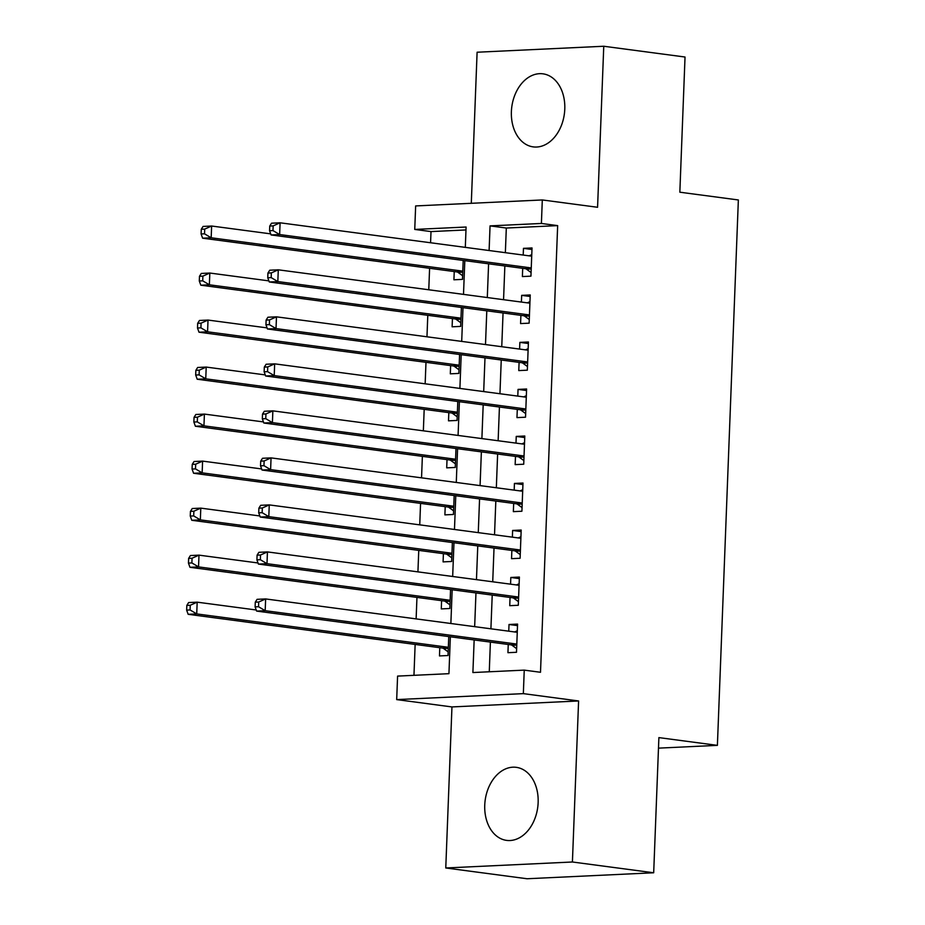 <?xml version="1.0" encoding="UTF-8"?>
<svg xmlns="http://www.w3.org/2000/svg" width="925" height="925" viewBox="0 0 925 925"><rect width="100%" height="100%" fill="white"/><g stroke="black" fill="none" stroke-linecap="round" stroke-linejoin="round"><path stroke-width="1.39" d="M511.386 111.613A36.85 26.524 -82.4 0 0 533.239 146.89A36.85 26.524 -82.4 0 0 564.782 109.104A36.85 26.524 -82.4 0 0 542.929 73.827A36.85 26.524 -82.4 0 0 511.386 111.613M484.746 805.12A36.85 26.524 -82.4 0 0 506.599 840.386A36.85 26.524 -82.4 0 0 538.142 802.599A36.85 26.524 -82.4 0 0 516.289 767.334A36.85 26.524 -82.4 0 0 484.746 805.12M465.98 229.943L431.004 231.585L414.747 229.435L415.649 205.928L542.304 199.95L541.403 223.457L490.053 225.885L489.105 250.525M658.484 748.14L717.395 745.365L738.358 199.962L679.84 192.203L685.032 57.026L603.759 46.25L477.103 52.228L471.299 203.303M717.395 745.365L658.889 737.607L653.686 872.772L527.042 878.75L445.769 867.974L572.413 861.996L578.599 700.965L523.342 693.634L396.686 699.601L397.588 676.094L448.937 673.678L450.348 636.782M578.599 700.965L451.955 706.931L445.769 867.974M451.955 706.931L396.686 699.601M431.004 231.585L430.576 242.755M429.593 268.296L428.772 289.779M427.789 315.309L426.968 336.792M425.986 362.322L425.153 383.806M424.182 409.347L423.349 430.83M422.367 456.36L421.546 477.843M420.563 503.373L419.742 524.857M418.759 550.398L417.927 571.881M416.955 597.411L416.123 618.894M415.14 644.424L413.961 675.319M653.686 872.772L572.413 861.996M522.706 268.331L522.382 276.563L530.938 276.159L532.025 247.946L523.469 248.351L523.215 255.046M520.891 315.344L520.578 323.577L529.135 323.172L530.222 294.959L521.665 295.364L521.411 302.059M519.087 362.369L518.775 370.59L527.331 370.185L528.418 341.984L519.862 342.389L519.596 349.083M517.283 409.382L516.971 417.614L525.527 417.21L526.602 388.997L518.046 389.402L517.792 396.097M515.479 456.395L515.156 464.627L523.723 464.223L524.799 436.01L516.243 436.415L515.988 443.11M513.676 503.42L513.352 511.641L521.908 511.236L522.995 483.035L514.439 483.44L514.184 490.134M511.86 550.433L511.548 558.665L520.104 558.261L521.191 530.048L512.635 530.453L512.369 537.148M510.057 597.446L509.744 605.678L518.301 605.274L519.387 577.061L510.82 577.466L510.565 584.161M439.791 647.697L439.479 655.929L448.035 655.524L448.764 636.573M441.595 600.683L441.283 608.904L449.839 608.5L450.567 589.56M443.399 553.659L443.087 561.891L451.643 561.487L452.371 542.547M445.214 506.646L444.89 514.878L453.447 514.473L454.175 495.522M447.018 459.632L446.706 467.853L455.262 467.449L455.99 448.509M448.822 412.608L448.509 420.84L457.066 420.436L457.794 401.496M450.625 365.595L450.313 373.827L458.869 373.422L459.598 354.472M452.441 318.582L452.117 326.803L460.673 326.398L461.402 307.458M454.244 271.557L453.921 279.789L462.477 279.385L463.205 260.445M474.155 639.938L472.895 672.544L524.244 670.128L540.501 672.278L557.659 225.619L506.31 228.036L505.362 252.675M504.853 265.961L503.558 299.7M503.05 312.985L501.755 346.713M501.246 359.998L499.951 393.726M499.431 407.012L498.136 440.751M497.627 454.036L496.332 487.764M495.823 501.049L494.528 534.777M494.019 548.062L492.724 581.802M492.216 595.087L490.909 628.815M490.4 642.1L489.267 671.77M508.253 644.471L507.941 652.692L516.497 652.287L517.572 624.086L509.016 624.491L508.762 631.185M542.304 199.95L597.573 207.281L603.759 46.25M557.659 225.619L541.403 223.457M524.244 670.128L523.342 693.634M465.31 247.368L466.096 227.018L414.747 229.435M450.868 623.508L452.163 589.768M452.672 576.483L453.967 542.755M454.476 529.47L455.771 495.731M456.279 482.445L457.574 448.717M458.083 435.432L459.39 401.704M459.898 388.419L461.193 354.68M461.702 341.394L462.997 307.667M463.506 294.381L464.801 260.653M488.597 263.81L487.302 297.538M486.793 310.823L485.498 344.551M484.989 357.836L483.694 391.576M483.185 404.861L481.89 438.589M481.37 451.874L480.075 485.602M479.566 498.887L478.271 532.627M477.762 545.912L476.467 579.64M475.959 592.925L474.664 626.664M506.31 228.036L490.053 225.885M517.514 625.612L509.016 624.491M519.33 578.599L510.82 577.466M521.133 531.574L512.635 530.453M522.937 484.561L514.439 483.44M524.741 437.548L516.243 436.415M526.545 390.523L518.046 389.402M528.36 343.51L519.862 342.389M530.164 296.497L521.665 295.364M531.967 249.472L523.469 248.351M255.288 602.175L255.103 606.881L258.526 606.719L258.711 602.025L255.288 602.175L257.081 599.331L265.637 598.938L517.26 632.307M258.711 602.025L265.637 598.938L265.186 610.685L256.63 611.09L510.854 644.817A4.729 3.249 87.3 0 1 512.057 645.315L516.636 648.656M516.809 644.066L265.186 610.685L258.526 606.719M514.624 631.96L517.318 630.769M255.103 606.881L256.63 611.09M256.237 609.991L197.175 602.163L196.724 613.911L188.168 614.316L442.393 648.043A4.729 3.249 -92.7 0 1 443.595 648.541L448.174 651.894M190.076 609.945L190.249 605.251L186.827 605.413L186.642 610.107L190.076 609.945L196.724 613.911L448.347 647.292M186.827 605.413L188.619 602.568L197.175 602.163L190.249 605.251M188.168 614.316L186.642 610.107M257.092 555.162L256.919 559.868L260.341 559.706L260.515 555L257.092 555.162L258.884 552.317L267.441 551.913L519.064 585.294M260.515 555L267.441 551.913L266.99 563.672L258.433 564.077L512.658 597.793A4.729 3.249 87.3 0 1 513.861 598.302L518.439 601.643M518.613 597.041L266.99 563.672L260.341 559.706M516.428 584.947L519.122 583.756M256.919 559.868L258.433 564.077M258.896 508.149L258.722 512.843L262.145 512.681L262.318 507.987L258.896 508.149L260.7 505.304L269.256 504.9L520.868 538.281M262.318 507.987L269.256 504.9L268.805 516.647L260.249 517.052L514.462 550.78A4.729 3.249 87.3 0 1 515.664 551.277L520.243 554.63M520.417 550.028L268.805 516.647L262.145 512.681M518.231 537.922L520.937 536.743M258.722 512.843L260.249 517.052M260.711 461.124L260.526 465.83L263.949 465.668L264.134 460.974L260.711 461.124L262.503 458.28L271.06 457.887L522.683 491.256M264.134 460.974L271.06 457.887L270.609 469.634L262.053 470.039L516.266 503.767A4.729 3.249 87.3 0 1 517.468 504.264L522.047 507.605M522.232 503.015L270.609 469.634L263.949 465.668M520.047 490.909L522.741 489.718M260.526 465.83L262.053 470.039M262.515 414.111L262.33 418.817L265.752 418.655L265.938 413.949L262.515 414.111L264.307 411.267L272.863 410.862L524.487 444.243M265.938 413.949L272.863 410.862L272.412 422.621L263.856 423.026L518.081 456.742A4.729 3.249 87.3 0 1 519.283 457.251L523.862 460.592M524.036 455.99L272.412 422.621L265.752 418.655M521.85 443.896L524.544 442.705M262.33 418.817L263.856 423.026M258.04 562.978L198.991 555.139L198.54 566.898L189.972 567.303L444.197 601.019A4.729 3.249 -92.7 0 1 445.399 601.528L449.978 604.869M191.88 562.932L192.053 558.226L188.631 558.388L188.457 563.094L191.88 562.932L198.54 566.898L450.151 600.279M188.631 558.388L190.423 555.543L198.991 555.139L192.053 558.226M189.972 567.303L188.457 563.094M259.844 515.965L200.794 508.126L200.343 519.885L191.787 520.289L446 554.006A4.729 3.249 -92.7 0 1 447.203 554.503L451.782 557.856M193.683 515.919L193.868 511.213L190.446 511.375L190.261 516.081L193.683 515.919L200.343 519.885L451.967 553.254M190.446 511.375L192.238 508.53L200.794 508.126L193.868 511.213M191.787 520.289L190.261 516.081M261.648 468.94L202.598 461.113L202.147 472.86L193.591 473.265L447.816 506.993A4.729 3.249 -92.7 0 1 449.007 507.49L453.585 510.843M195.487 468.894L195.672 464.2L192.25 464.362L192.065 469.056L195.487 468.894L202.147 472.86L453.77 506.241M192.25 464.362L194.042 461.517L202.598 461.113L195.672 464.2M193.591 473.265L192.065 469.056M263.463 421.927L204.402 414.088L203.951 425.847L195.395 426.252L449.619 459.968A4.729 3.249 -92.7 0 1 450.822 460.477L455.401 463.818M197.291 421.881L197.476 417.175L194.053 417.337L193.868 422.043L197.291 421.881L203.951 425.847L455.574 459.228M194.053 417.337L195.846 414.493L204.402 414.088L197.476 417.175M195.395 426.252L193.868 422.043M264.319 367.098L264.134 371.792L267.556 371.63L267.741 366.936L264.319 367.098L266.111 364.253L274.667 363.849L526.29 397.23M267.741 366.936L274.667 363.849L274.216 375.596L265.66 376.001L519.885 409.729A4.729 3.249 87.3 0 1 521.087 410.226L525.666 413.579M525.839 408.977L274.216 375.596L267.556 371.63M523.654 396.871L526.348 395.692M264.134 371.792L265.66 376.001M265.267 374.914L206.206 367.075L205.755 378.834L197.198 379.238L451.423 412.955A4.729 3.249 -92.7 0 1 452.626 413.452L457.204 416.805M199.106 374.868L199.28 370.162L195.857 370.324L195.684 375.03L199.106 374.868L205.755 378.834L457.378 412.203M195.857 370.324L197.649 367.479L206.206 367.075L199.28 370.162M197.198 379.238L195.684 375.03M266.123 320.073L265.949 324.779L269.372 324.617L269.545 319.911L266.123 320.073L267.915 317.229L276.483 316.836L528.094 350.205M269.545 319.911L276.483 316.836L276.02 328.583L267.464 328.988L521.688 362.716A4.729 3.249 87.3 0 1 522.891 363.213L527.47 366.554M527.643 361.964L276.02 328.583L269.372 324.617M525.458 349.858L528.152 348.667M265.949 324.779L267.464 328.988M267.071 327.889L208.021 320.062L207.57 331.809L199.002 332.214L453.227 365.942A4.729 3.249 -92.7 0 1 454.429 366.439L459.008 369.792M200.91 327.843L201.083 323.149L197.661 323.311L197.488 328.005L200.91 327.843L207.57 331.809L459.182 365.19M197.661 323.311L199.465 320.466L208.021 320.062L201.083 323.149M199.002 332.214L197.488 328.005M267.926 273.06L267.753 277.766L271.175 277.604L271.349 272.898L267.926 273.06L269.73 270.216L278.286 269.811L529.909 303.192M271.349 272.898L278.286 269.811L277.835 281.57L269.279 281.975L523.492 315.691A4.729 3.249 87.3 0 1 524.695 316.2L529.273 319.541M529.447 314.939L277.835 281.57L271.175 277.604M527.262 302.845L529.967 301.654M267.753 277.766L269.279 281.975M268.874 280.876L209.825 273.037L209.374 284.796L200.817 285.201L455.031 318.917A4.729 3.249 -92.7 0 1 456.233 319.426L460.812 322.767M202.714 280.83L202.899 276.124L199.476 276.286L199.291 280.992L202.714 280.83L209.374 284.796L460.997 318.177M199.476 276.286L201.268 273.442L209.825 273.037L202.899 276.124M200.817 285.201L199.291 280.992M269.742 226.047L269.557 230.741L272.979 230.579L273.164 225.885L269.742 226.047L271.534 223.202L280.09 222.798L531.713 256.179M273.164 225.885L280.09 222.798L279.639 234.545L271.083 234.95L525.308 268.678A4.729 3.249 87.3 0 1 526.498 269.175L531.077 272.528M531.262 267.926L279.639 234.545L272.979 230.579M529.077 255.82L531.771 254.641M269.557 230.741L271.083 234.95M270.69 233.863L211.628 226.024L211.177 237.783L202.621 238.188L456.846 271.904A4.729 3.249 -92.7 0 1 458.037 272.401L462.627 275.754M204.517 233.817L204.702 229.111L201.28 229.273L201.095 233.979L204.517 233.817L211.177 237.783L462.801 271.152M201.28 229.273L203.072 226.428L211.628 226.024L204.702 229.111M202.621 238.188L201.095 233.979M516.774 645.095L512.057 645.315M516.786 644.528L510.854 644.817M442.393 648.043L448.336 647.766M443.595 648.541L448.313 648.321M518.578 598.07L513.861 598.302M518.601 597.515L512.658 597.793M520.382 551.057L515.664 551.277M520.405 550.502L514.462 550.78M522.186 504.044L517.468 504.264M522.209 503.478L516.266 503.767M523.989 457.019L519.283 457.251M524.012 456.464L518.081 456.742M444.197 601.019L450.14 600.741M445.399 601.528L450.117 601.308M446 554.006L451.943 553.728M447.203 554.503L451.92 554.283M447.816 506.993L453.747 506.715M449.007 507.49L453.724 507.27M449.619 459.968L455.551 459.69M450.822 460.477L455.539 460.257M525.805 410.006L521.087 410.226M525.828 409.451L519.885 409.729M451.423 412.955L457.366 412.677M452.626 413.452L457.343 413.232M527.608 362.993L522.891 363.213M527.632 362.427L521.688 362.716M453.227 365.942L459.17 365.664M454.429 366.439L459.147 366.219M529.412 315.968L524.695 316.2M529.435 315.413L523.492 315.691M455.031 318.917L460.974 318.639M456.233 319.426L460.951 319.206M531.216 268.955L526.498 269.175M531.239 268.4L525.308 268.678M456.846 271.904L462.778 271.626M458.037 272.401L462.754 272.181"/></g></svg>

